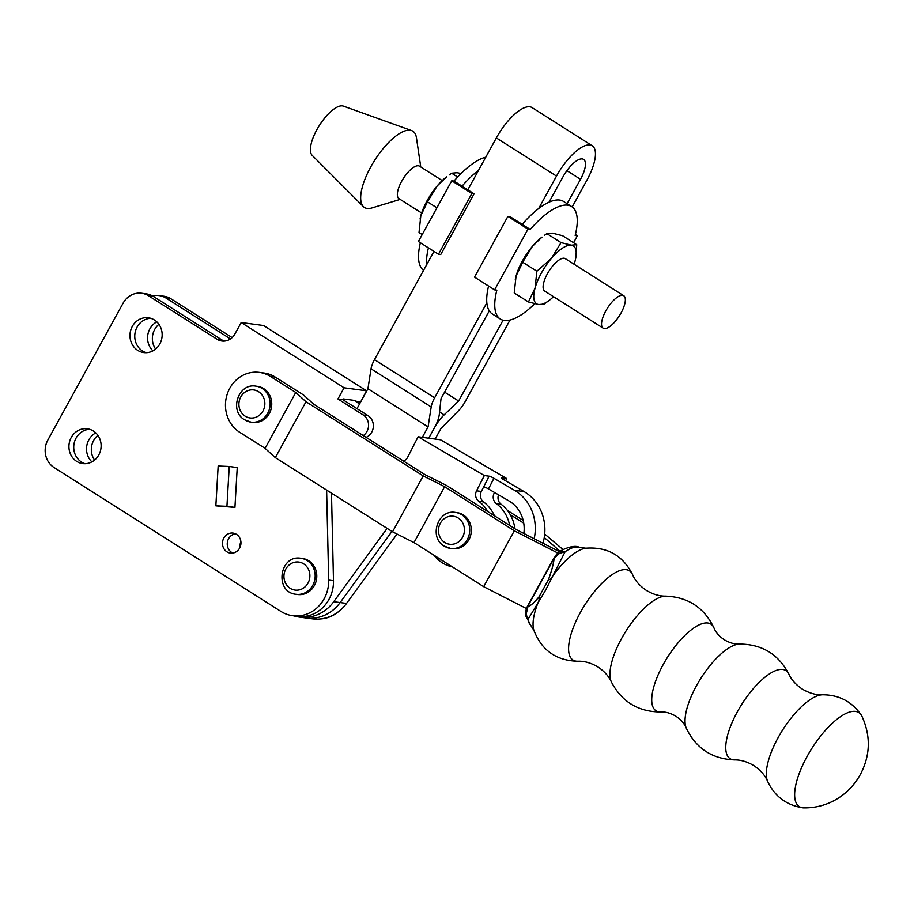 <?xml version="1.0" encoding="UTF-8"?>
<svg xmlns="http://www.w3.org/2000/svg" width="914" height="914" viewBox="0 0 914 914"><rect width="100%" height="100%" fill="white"/><g stroke="black" fill="none" stroke-linecap="round" stroke-linejoin="round"><path stroke-width="1.37" d="M235.401 533.776A10.088 9.243 -82.4 0 0 227.46 541.842A10.088 9.243 -82.4 0 0 231.71 552.467A10.088 9.243 -82.4 0 0 232.819 553.061M236.509 534.37A10.088 9.243 -82.4 0 0 233.047 533.102A10.088 9.243 -82.4 0 0 223.005 539.911A10.088 9.243 -82.4 0 0 226.912 551.827A10.088 9.243 -82.4 0 0 230.374 553.096A10.088 9.243 -82.4 0 0 240.416 546.286A10.088 9.243 -82.4 0 0 236.509 534.37M150.764 318.301A17.549 16.075 -82.4 0 0 135.341 331.542A17.549 16.075 -82.4 0 0 142.515 350.999A17.549 16.075 -82.4 0 0 146.16 352.678M154.409 319.98A17.549 16.075 -82.4 0 0 148.399 317.786A17.549 16.075 -82.4 0 0 130.908 329.623A17.549 16.075 -82.4 0 0 137.717 350.359A17.549 16.075 -82.4 0 0 143.727 352.564A17.549 16.075 -82.4 0 0 161.218 340.716A17.549 16.075 -82.4 0 0 154.409 319.98M89.732 429.329A17.549 16.075 -82.4 0 0 74.308 442.559A17.549 16.075 -82.4 0 0 81.483 462.027A17.549 16.075 -82.4 0 0 85.116 463.706M93.377 431.008A17.549 16.075 -82.4 0 0 87.356 428.803A17.549 16.075 -82.4 0 0 69.875 440.651A17.549 16.075 -82.4 0 0 76.673 461.376A17.549 16.075 -82.4 0 0 82.694 463.581A17.549 16.075 -82.4 0 0 100.186 451.745A17.549 16.075 -82.4 0 0 93.377 431.008M91.88 461.867A17.549 16.075 97.6 0 1 95.776 432.882M94.576 460.062A17.549 16.075 97.6 0 1 97.889 435.327M152.924 350.85A17.549 16.075 97.6 0 1 156.808 321.854M155.608 349.045A17.549 16.075 97.6 0 1 158.922 324.31M240.142 547.04A10.088 9.243 97.6 0 1 240.885 541.522M297.564 594.488A18.166 16.646 -82.4 0 0 297.69 594.511A18.166 16.646 -82.4 0 0 316.598 578.791A18.166 16.646 -82.4 0 0 302.66 558.511A18.166 16.646 -82.4 0 0 302.523 558.488A18.166 16.646 -82.4 0 0 302.397 558.477M241.205 322.516L263.609 325.521L366.503 390.792L344.087 387.787L241.205 322.516L234.864 334.056A14.121 12.933 97.6 0 1 221.908 341.013A14.121 12.933 97.6 0 1 217.064 339.243L148.525 295.77A20.165 18.486 -82.4 0 0 148.514 295.759A20.165 18.486 -82.4 0 0 141.601 293.234A20.165 18.486 -82.4 0 0 123.093 303.174L47.848 440.034A20.165 18.486 -82.4 0 0 54.086 467.534L280.906 611.409A34.286 31.419 -82.4 0 0 292.663 615.716A34.286 31.419 -82.4 0 0 328.686 580.093L326.618 490.087M224.341 341.093A14.121 12.933 97.6 0 1 221.862 339.882L153.323 296.41A20.165 18.486 -82.4 0 0 153.312 296.399A20.165 18.486 -82.4 0 0 146.4 293.874L141.601 293.234M363.292 435.601A12.111 11.094 -82.4 0 0 363.212 414.99L337.94 398.961L344.087 387.787M215.853 505.842L234.932 507.396L237.24 467.557L229.243 466.483L218.16 466.003L215.853 505.842L226.935 506.322L229.243 466.483M366.08 437.36A12.111 11.094 -82.4 0 0 373.312 426.998A12.111 11.094 -82.4 0 0 368.011 415.63L342.75 399.612L343.218 398.915L355.866 400.606L355.546 401.326L359.59 403.897M292.663 615.716L297.473 616.356A34.286 31.419 -82.4 0 0 333.484 580.733L331.474 493.16M360.573 402.114L366.503 390.792M152.627 295.987A20.165 18.486 97.6 0 1 159.207 295.588A20.165 18.486 97.6 0 1 166.131 298.124L230.454 338.934M159.207 295.588L164.006 296.239A20.165 18.486 97.6 0 1 170.929 298.775L232.133 337.586M338.431 611.717A34.286 31.419 97.6 0 1 320.78 618.915M360.344 401.966L355.546 401.326M226.935 506.322L234.932 507.396M337.94 398.961L342.75 399.612M589.941 144.96A38.319 14.133 122.4 0 0 556.5 176.094L496.359 137.934A38.319 14.133 -57.6 0 1 529.789 106.801A38.319 14.133 -57.6 0 1 532.085 107.612L592.238 145.772A38.319 14.133 122.4 0 0 589.941 144.96M567.114 203.685L580.516 179.304A22.187 8.18 122.4 0 0 583.589 159.39A22.187 8.18 122.4 0 0 582.264 158.922A22.187 8.18 122.4 0 0 562.91 176.95L549.04 202.177M299.552 617.121L312.348 618.835A40.33 36.96 -82.4 0 0 346.532 603.423L340.134 602.566L391.935 531.411L340.134 602.566A40.33 36.96 97.6 0 1 305.95 617.978A40.33 36.96 -82.4 0 0 340.134 602.566L333.724 601.709A40.33 36.96 97.6 0 1 299.552 617.121A40.33 36.96 97.6 0 1 293.977 615.887M346.532 603.423L397.03 534.062M489.276 310.874L441.028 398.641L439.326 414.225A22.187 8.18 -57.6 0 1 434.516 427.672L428.735 438.206L434.527 427.672A22.187 8.18 -57.6 0 1 444.147 414.876L458.634 401.006L444.615 392.117M458.634 401.006L503.054 320.208M387.125 528.372L333.724 601.709M356.986 408.638L367.931 388.736L371.038 368.822A16.132 5.952 -57.6 0 1 374.477 359.625L433.979 251.396M496.359 137.934L467.819 189.838M435.133 439.063L440.879 428.609L458.588 410.649A16.132 5.952 122.4 0 0 465.032 401.863L510.012 320.049M572.198 206.941L586.914 180.172A38.319 14.133 122.4 0 0 592.238 145.772M422.325 437.349L428.072 426.895L431.191 406.97A16.132 5.952 122.4 0 1 434.63 397.784L486.842 302.808M538.677 208.529L556.5 176.094M428.072 426.895L367.931 388.736M605.811 310.909A19.205 7.084 122.4 0 0 603.149 328.149A19.205 7.084 122.4 0 0 621.063 312.954A19.205 7.084 122.4 0 0 623.725 295.713A19.205 7.084 122.4 0 0 605.811 310.909M603.149 328.149L544.71 291.075A19.205 7.084 -57.6 0 1 547.372 273.834A19.205 7.084 -57.6 0 1 565.286 258.639L623.725 295.713M421.64 213.019L398.95 198.624A19.205 7.084 -57.6 0 1 401.623 181.383A19.205 7.084 -57.6 0 1 419.526 166.188L442.216 180.572M400.172 199.401L371.941 207.935A45.174 16.658 -57.6 0 1 363.384 206.633A45.174 16.658 -57.6 0 1 370.741 166.942A45.174 16.658 -57.6 0 1 411.62 130.599A45.174 16.658 -57.6 0 1 416.441 137.774L420.748 166.965M363.384 206.633L312.154 155.323A29.237 10.785 -57.6 0 1 316.907 129.639A29.237 10.785 -57.6 0 1 343.367 106.115L411.62 130.599M575.397 234.487L577.385 235.755L575.157 235.458A66.585 24.564 122.4 0 0 571.673 206.575L563.63 201.48A66.585 24.564 122.4 0 0 559.642 200.063A66.585 24.564 122.4 0 0 522.191 224.33L530.234 229.437L527.995 229.128L507.898 216.378L474.515 277.113L494.611 289.864L527.995 229.128M571.673 206.575A66.585 24.564 122.4 0 0 567.685 205.17A66.585 24.564 122.4 0 0 530.234 229.437M532.382 246.392L522.694 262.227L516.067 276.062A34.286 12.647 -57.6 0 1 532.382 246.392A34.286 12.647 -57.6 0 1 542.002 237.126L532.382 246.392M515.325 279.181L515.29 279.376A34.286 12.647 -57.6 0 1 515.325 279.181A34.286 12.647 -57.6 0 1 516.067 276.062L514.239 292.96L528.429 301.951L535.056 288.116L536.884 271.23L522.694 262.227M536.884 271.23L551.371 258.445L561.047 242.61L571.307 245.18L576.757 244.712L562.567 235.709L552.319 233.139L546.869 233.607L544.481 235.309M561.047 242.61L546.869 233.607M528.429 301.951L538.677 304.533L544.127 304.065L548.994 300.546A34.286 12.647 -57.6 0 1 538.677 304.533A34.286 12.647 -57.6 0 1 535.056 288.116A34.286 12.647 -57.6 0 1 551.371 258.445A34.286 12.647 -57.6 0 1 571.307 245.18A34.286 12.647 -57.6 0 1 575.671 258.479A34.286 12.647 -57.6 0 1 574.929 261.598A34.286 12.647 -57.6 0 1 574.129 264.249M576.757 244.712L575.763 258.011M553.553 296.684A34.286 12.647 -57.6 0 1 548.994 300.546M577.385 235.755L573.581 242.69M522.191 224.33L510.126 216.687L507.898 216.378M488.567 286.025A66.585 24.564 122.4 0 0 492.292 313.936L500.335 319.043A66.585 24.564 122.4 0 1 496.85 290.161L494.611 289.864M500.335 319.043A66.585 24.564 122.4 0 0 534.701 303.745M474.103 193.825L440.719 254.56L438.48 254.252L471.864 193.528L474.103 193.825L453.995 181.075L451.767 180.778L418.384 241.502L438.48 254.252M471.864 193.528L451.767 180.778M426.689 264.66A66.585 24.564 -57.6 0 1 428.415 247.877M423.57 270.327A66.585 24.564 -57.6 0 1 420.371 242.77M453.995 181.075A66.585 24.564 -57.6 0 1 485.757 157.208M462.038 186.182A66.585 24.564 -57.6 0 1 478.525 170.37M420.052 218.994A34.286 12.647 -57.6 0 1 420.097 218.777A34.286 12.647 -57.6 0 1 420.828 215.658A34.286 12.647 -57.6 0 1 437.143 185.988A34.286 12.647 -57.6 0 1 446.775 176.722L437.143 185.988L427.466 201.823L420.828 215.658L419.012 232.556L422.188 234.567M461.067 173.511L457.091 172.723L451.63 173.203L449.254 174.905M436.903 207.809L427.466 201.823M457.651 177.019L451.63 173.203M433.864 555.152A36.297 33.27 -82.4 0 0 443.153 563.321A36.297 33.27 -82.4 0 0 452.441 566.909M534.176 538.746A44.363 40.662 97.6 0 0 514.502 490.315L493.926 478.273A4.033 0.583 27 0 0 489.093 476.171L481.358 491.458A8.066 7.392 -82.4 0 0 483.54 501.912A36.297 33.27 97.6 0 1 494.417 515.782M505.613 480.775L506.744 478.559L440.491 439.783L418.086 436.778L484.34 475.554L489.139 476.194M418.086 436.778L407.701 457.16A8.066 7.392 97.6 0 1 403.451 461.01M487.848 511.623A36.297 33.27 -82.4 0 0 478.73 501.272A8.066 7.392 97.6 0 1 476.56 490.818L484.34 475.554M506.744 478.559L501.9 477.885A4.033 0.583 27 0 0 501.535 477.942A4.033 0.583 27 0 0 503.523 479.564L524.099 491.606A44.363 40.662 -82.4 0 1 542.962 543.236M523.859 533.468A32.264 29.568 -82.4 0 0 509.064 500.986L488.487 488.944A4.033 0.583 27 0 0 483.712 486.842M509.669 525.436A36.297 33.27 -82.4 0 0 496.336 503.625A8.066 7.392 97.6 0 1 494.166 493.172L494.52 492.475M514.89 528.749A36.297 33.27 -82.4 0 0 501.135 504.277A8.066 7.392 97.6 0 1 498.53 494.817M255.897 386.154L257.497 386.359A18.166 16.646 97.6 0 1 263.735 388.644A18.166 16.646 97.6 0 1 270.773 410.112A18.166 16.646 97.6 0 1 252.664 422.382L251.064 422.165A18.166 16.646 -82.4 0 0 269.173 409.906A18.166 16.646 -82.4 0 0 262.124 388.427A18.166 16.646 -82.4 0 0 255.897 386.154C238.28 382.806 228.911 411.072 244.598 419.8L251.064 422.165A18.166 16.646 -82.4 0 1 244.838 419.88M444.41 546.172A18.166 16.646 -82.4 0 0 450.636 548.457L452.236 548.674A18.166 16.646 -82.4 0 0 470.344 536.404A18.166 16.646 -82.4 0 0 463.295 514.936A18.166 16.646 -82.4 0 0 457.069 512.651L455.469 512.446C437.852 509.098 428.483 537.363 444.17 546.092L450.636 548.457A18.166 16.646 -82.4 0 0 468.745 536.198A18.166 16.646 -82.4 0 0 461.696 514.719A18.166 16.646 -82.4 0 0 455.469 512.446M803.829 807.885A55.628 20.531 -57.7 0 1 802.652 807.805A55.628 20.531 -57.7 0 1 806.982 756.655A55.628 20.531 -57.7 0 1 861.296 715.114A55.628 20.531 -57.7 0 1 861.891 716.142C870.916 735.93 870.402 755.387 860.348 774.501C854.704 784.635 847.107 792.678 837.555 798.619C827.216 804.937 815.974 808.022 803.829 807.885M559.471 553.381L554.135 558.271L527.492 606.85C530.474 605.971 534.359 602.589 539.146 596.682L548.32 579.956C551.622 571.113 553.564 563.881 554.135 558.271L556.672 554.113A10.214 4.799 -135.5 0 1 559.471 553.381L565.092 551.77A45.997 16.966 -57.7 0 1 579.396 547.406C573.421 543.659 558.477 551.519 559.025 552.113L559.025 552.113A10.214 7.118 55 0 1 565.092 551.77L545.429 590.478L527.961 619.475A10.214 8.797 170.2 0 1 525.733 615.236L530.394 624.833A45.997 16.966 -57.7 0 1 527.961 619.475L526.156 614.117A10.214 7.232 -171.1 0 1 525.71 611.02A10.214 7.232 -171.1 0 1 525.71 611.009L525.733 615.236M579.396 547.406L585.863 548.206A50.807 18.748 -57.7 0 0 550.571 579.213A12.099 4.536 -158.5 0 0 548.32 579.956M526.156 614.117L527.789 607.513M802.652 807.805C786.314 805.108 774.638 796.288 767.611 781.333A52.784 19.48 -57.7 0 1 778.043 737.781A52.784 19.48 -57.7 0 1 822.383 694.789C816.019 695.097 809.313 693.189 802.286 689.076C795.9 684.757 791.421 679.776 788.873 674.121A52.144 19.24 -57.7 0 0 737.312 711.88A52.144 19.24 -57.7 0 0 734.593 759.9C712.086 758.986 695.977 748.372 686.243 728.058A51.287 18.92 -57.7 0 1 696.422 685.82A51.287 18.92 -57.7 0 1 739.403 644.062C734.685 644.324 729.646 642.908 724.299 639.789C719.204 636.293 715.753 632.351 713.983 627.964A51.287 18.92 -57.7 0 0 663.107 664.741A51.287 18.92 -57.7 0 0 660.822 711.972C638.303 711.869 621.817 701.849 611.352 681.913A52.144 19.24 -57.7 0 1 621.531 638.6A52.144 19.24 -57.7 0 1 665.632 596.134C659.428 596.248 653.019 594.34 646.381 590.41C639.651 585.817 635.059 580.584 632.614 574.7A52.784 19.48 -57.7 0 0 580.287 612.631A52.784 19.48 -57.7 0 0 577.842 661.245C556.318 660.696 541.659 650.391 533.89 630.329A50.807 18.748 -57.7 0 1 539.214 599.915A12.099 7.735 -142.5 0 1 539.146 596.682M559.574 551.736L516.044 529.469L446.443 485.425L425.01 474.652L313.788 404.274L303.551 394.997L275.217 377.071L270.407 376.431L295.759 392.46L305.996 401.737L423.205 475.908L444.638 486.682L514.331 530.783L557.837 553.039M544.698 534.039L563.07 549.611M507.453 510.469L523.185 520.42M523.745 523.174L510.252 514.628M560.156 551.348L544.264 537.523M270.407 376.431A32.264 29.568 -82.4 0 0 259.37 372.386A32.264 29.568 -82.4 0 0 227.209 394.185A32.264 29.568 -82.4 0 0 239.754 432.322L265.094 448.351L275.331 457.628L392.54 531.799L413.985 542.573L483.677 586.674L526.373 608.518M514.331 530.783L483.677 586.674M444.638 486.682L413.985 542.573M259.37 372.386L264.169 373.038A32.264 29.568 97.6 0 1 275.217 377.071M295.759 392.46L265.094 448.351M305.996 401.737L275.331 457.628M423.205 475.908L392.54 531.799M301.049 558.294A18.166 16.646 -82.4 0 0 300.923 558.283C279.387 554.375 274.166 592.181 295.953 594.283A18.166 16.646 -82.4 0 0 296.09 594.294A18.166 16.646 -82.4 0 0 314.999 578.573A18.166 16.646 -82.4 0 0 301.049 558.294M298.889 562.076A14.133 12.956 -82.4 0 0 284.083 574.243A14.133 12.956 -82.4 0 0 294.925 590.067A14.133 12.956 -82.4 0 0 309.732 577.911A14.133 12.956 -82.4 0 0 298.889 562.076M170.929 298.775L166.131 298.124M363.212 414.99L368.011 415.63M328.686 580.093L333.484 580.733M148.525 295.77L153.323 296.41M217.064 339.243L221.862 339.882M580.516 179.304L566.886 170.667M444.147 414.876L439.565 411.974M434.63 397.784L374.477 359.625M431.191 406.97L371.038 368.822M514.502 490.315L524.099 491.606M481.358 491.458L476.56 490.818M483.54 501.912L478.73 501.272M496.176 493.446L494.166 493.172M501.135 504.277L496.336 503.625M488.487 488.944L493.926 478.273M245.158 416.178A14.133 12.956 -82.4 0 0 262.981 410.98A14.133 12.956 -82.4 0 0 258.605 391.706A14.133 12.956 -82.4 0 0 240.782 396.904A14.133 12.956 -82.4 0 0 245.158 416.178M444.73 542.47A14.133 12.956 -82.4 0 0 462.553 537.272A14.133 12.956 -82.4 0 0 458.177 517.998A14.133 12.956 -82.4 0 0 440.354 523.196A14.133 12.956 -82.4 0 0 444.73 542.47M302.523 558.488L300.923 558.283M295.953 594.283L297.69 594.511M734.593 759.9C740.797 759.785 747.218 761.693 753.844 765.624C760.574 770.216 765.167 775.449 767.611 781.333M660.822 711.972C665.541 711.698 670.579 713.126 675.926 716.245C681.033 719.741 684.472 723.682 686.243 728.058M577.842 661.245C584.206 660.936 590.912 662.844 597.939 666.957C604.325 671.276 608.804 676.257 611.352 681.913M533.89 630.329L530.394 624.833M632.614 574.7C622.902 555.472 607.307 546.641 585.863 548.206M713.983 627.964C704.248 607.661 688.139 597.048 665.632 596.134M788.873 674.121C778.408 654.173 761.922 644.153 739.403 644.062M861.296 715.114C851.871 701.518 838.903 694.731 822.383 694.789M556.672 554.113L559.025 552.113M525.71 611.02L527.138 606.873L554.364 557.22"/></g></svg>
